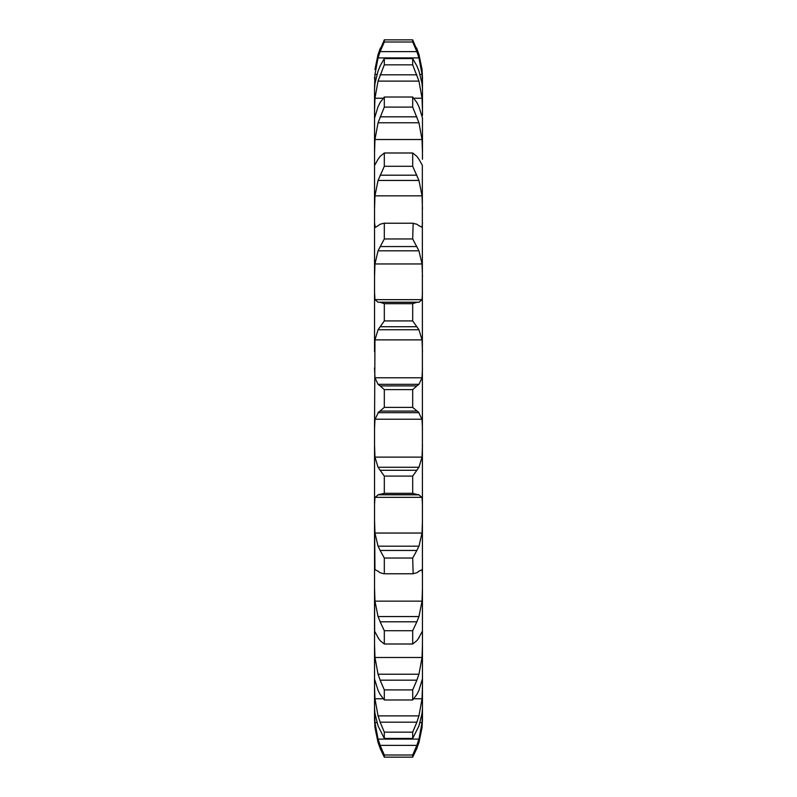 <?xml version="1.0" encoding="UTF-8"?>
<svg xmlns="http://www.w3.org/2000/svg" width="797" height="797" viewBox="0 0 797 797"><rect width="100%" height="100%" fill="white"/><g stroke="black" fill="none" stroke-linecap="round" stroke-linejoin="round"><path stroke-width="1.2" d="M422.041 727.591L418.953 742.515L422.041 727.591L422.47 719.571L422.33 165.278M420.089 722.6L422.041 722.6L418.953 739.098L378.047 739.098L374.959 722.6L374.53 712.199L374.53 719.571L374.53 708.294L374.959 713.464L378.047 725.937L384.313 738.45L384.313 732.154L380.129 722.182L416.871 722.182L412.687 732.154L412.687 738.45L418.953 725.937L422.041 713.464L422.47 708.294M374.959 727.591L378.047 742.515L374.959 727.591L374.53 719.571L374.959 727.591M422.47 115.475L422.47 88.846M420.039 74.4L422.041 74.4L422.47 84.801L422.47 77.429L422.47 110.404L422.041 98.23L413.852 98.23M418.953 106.668L422.47 117.996L422.47 159.241M413.852 698.77L422.041 698.77L418.953 715.885L378.047 715.885L374.959 698.77L374.53 686.596L374.53 708.294L374.53 429.095L374.959 419.222L422.041 419.222L422.47 429.095M374.959 299.652L422.041 299.652L418.953 302.212L378.047 302.212L374.959 299.652L374.53 292.28L374.53 351.696L374.53 159.241L374.53 209.392L374.959 195.843L422.041 195.843L422.47 209.392M374.53 159.241L374.53 115.475L374.53 152.755L374.959 139.515L422.041 139.515L422.47 152.755M374.53 115.475L374.53 88.148L374.53 110.404L374.959 98.23L383.148 98.23M374.53 77.429L374.53 78.853M374.53 88.148L374.959 74.4L376.961 74.4M375.248 227.334L374.53 222.831L374.53 277.007L374.959 263.956L422.041 263.956L422.47 277.007M374.53 429.095L374.959 339.881L422.041 339.881L422.47 351.696M374.959 457.119L422.041 457.119L418.953 467.251L378.047 467.251L374.959 457.119L374.53 445.304L374.53 504.72L374.959 497.348L422.041 497.348L422.47 504.72M374.959 533.044L422.041 533.044L418.953 546.194L378.047 546.194L374.959 533.044L374.53 519.993L374.959 569.735M374.959 601.157L422.041 601.157L418.953 616.549L378.047 616.549L374.959 601.157L374.53 587.608L374.67 631.722M374.959 657.485L422.041 657.485L418.953 674.222L378.047 674.222L374.959 657.485L374.53 644.245L374.54 678.775M374.53 718.147L374.53 719.571M412.687 755.008L384.313 755.008L380.129 745.374L416.871 745.374L412.687 755.008L412.687 757.15L416.871 748.413M416.632 749.001L419.132 741.927M422.041 722.6L422.47 712.199M416.632 746.002L419.132 738.47M422.041 698.77L422.47 686.596M416.632 722.809L419.132 715.258M422.46 678.775L418.953 690.332L416.871 694.476L412.687 699.985L384.313 699.985L380.129 694.476L378.047 690.332L374.53 679.004M412.687 689.903L384.313 689.903L380.129 680.18L416.871 680.18L412.687 689.903L412.687 699.985M422.041 657.485L422.47 644.245M416.632 680.768L419.132 673.634M422.47 633.416L422.33 631.722M412.687 630.716L384.313 630.716L380.129 621.799L416.871 621.799L412.687 630.716L412.687 644.006L416.871 640.649L418.953 637.769M418.475 638.327L422.181 631.613M422.041 601.157L422.47 587.608M416.632 622.327L419.132 616.021M422.041 569.735L422.47 574.169M412.687 558.039L384.313 558.039L380.129 550.448L416.871 550.448L412.687 558.039L413.155 573.77L383.845 573.77L380.129 572.744L378.047 571.3M384.313 558.039L384.313 573.75L412.687 573.75L416.871 572.744L418.953 571.3M418.475 571.459L422.181 569.586M422.041 533.044L422.47 519.993M416.632 550.876L419.132 545.766M412.687 476.088L412.687 493.323L418.216 494.837L378.047 494.788L384.313 493.323L384.313 476.088L380.129 470.27L416.871 470.27L412.687 476.088L384.313 476.088M418.475 494.529L422.181 497.607M422.041 457.119L422.47 445.304M416.632 470.569L419.132 466.952M412.687 398.5L412.687 407.377L418.953 412.677L378.047 412.677L384.313 407.377L384.313 389.623L380.129 385.917L416.871 385.917L412.687 389.623L412.687 398.5M418.475 412.019L422.181 419.87M374.53 367.905L374.959 377.778L378.047 384.323L418.953 384.323L422.041 377.778L422.47 367.905M416.632 386.077L419.132 384.164M412.687 303.677L384.313 303.677L380.129 302.292L416.871 302.292L412.687 303.677L412.687 320.912L418.953 329.749L422.041 339.881M422.041 299.652L422.47 292.28M416.632 302.302L419.132 302.202M380.129 224.256L383.845 223.23L413.155 223.23L412.687 238.961L418.953 250.806L422.041 263.956M418.953 225.7L422.041 227.265L422.47 222.831M416.632 224.116L419.132 225.85M374.959 263.956L378.047 250.806L384.313 238.961L384.313 223.25L412.687 223.25L416.871 224.256M416.871 156.351L412.687 152.994L412.687 166.284L418.953 180.451L422.041 195.843M418.953 159.231L422.041 164.83M416.632 156.063L419.132 159.52M374.53 163.584L374.959 164.83L378.047 159.231M416.871 102.524L412.687 97.015L412.687 107.097L418.953 122.778L422.041 139.515M416.632 102.106L419.132 107.077M378.047 106.668L374.54 118.225M374.53 88.706L374.959 83.536L378.047 71.063M416.871 65.892L412.687 58.55L412.687 64.846L418.953 81.115L422.041 98.23M418.953 71.063L422.041 83.536L422.47 88.706M416.632 65.374L419.132 71.581M374.959 74.4L378.047 57.902L380.129 51.626L416.871 51.626L412.687 41.992L412.687 39.85L418.953 54.485L422.041 69.409L422.47 77.429M416.871 51.626L418.953 57.902L422.041 74.4M418.953 54.485L422.041 69.409M416.632 47.999L419.132 55.073M377.868 741.927L380.368 749.001M380.129 748.413L384.313 757.15L384.313 755.008M377.868 738.47L380.368 746.002M377.868 715.258L380.368 722.809M384.313 689.903L384.313 699.985M377.868 673.634L380.368 680.768M374.819 631.613L378.525 638.327M378.047 637.769L380.129 640.649L384.313 644.006L384.313 630.716M377.868 616.021L380.368 622.327M374.819 569.586L378.525 571.459M377.868 545.766L380.368 550.876M374.819 497.607L378.525 494.529M377.868 466.952L380.368 470.569M374.819 419.87L378.525 412.019M377.868 384.164L380.368 386.077M374.959 339.881L378.047 329.749L384.313 320.912L384.313 303.677M377.868 302.202L380.368 302.302M377.868 225.85L380.368 224.116M375.626 227.265L378.047 225.7M374.959 195.843L378.047 180.451L384.313 166.284L384.313 152.994L380.129 156.351M377.868 159.52L380.368 156.063M374.959 139.515L378.047 122.778L384.313 107.097L384.313 97.015L380.129 102.524M377.868 107.077L380.368 102.106M374.959 98.23L378.047 81.115L384.313 64.846L384.313 58.55L380.129 65.892M377.868 71.581L380.368 65.374M378.047 54.485L374.959 69.409L378.047 54.485L384.313 39.85L384.313 41.992L380.129 51.626M377.868 55.073L380.368 47.999M412.687 757.15L384.313 757.15M412.687 732.154L384.313 732.154M412.687 738.45L384.313 738.45M412.687 644.006L384.313 644.006M380.129 494.708L416.871 494.708M412.687 493.323L384.313 493.323M380.129 411.083L416.871 411.083M412.687 407.377L384.313 407.377M412.687 389.623L384.313 389.623M378.047 329.749L418.953 329.749M412.687 320.912L384.313 320.912M380.129 326.73L416.871 326.73M378.047 250.806L418.953 250.806M412.687 238.961L384.313 238.961M380.129 246.552L416.871 246.552M378.047 180.451L418.953 180.451M412.687 152.994L384.313 152.994M412.687 166.284L384.313 166.284M380.129 175.201L416.871 175.201M378.047 122.778L418.953 122.778M412.687 97.015L384.313 97.015M412.687 107.097L384.313 107.097M380.129 116.82L416.871 116.82M378.047 81.115L418.953 81.115M412.687 58.55L384.313 58.55M412.687 64.846L384.313 64.846M380.129 74.818L416.871 74.818M378.047 57.902L418.953 57.902M412.687 39.85L384.313 39.85M412.687 41.992L384.313 41.992M374.959 722.6L376.911 722.6M374.959 698.77L383.148 698.77M374.959 377.778L422.041 377.778"/></g></svg>

